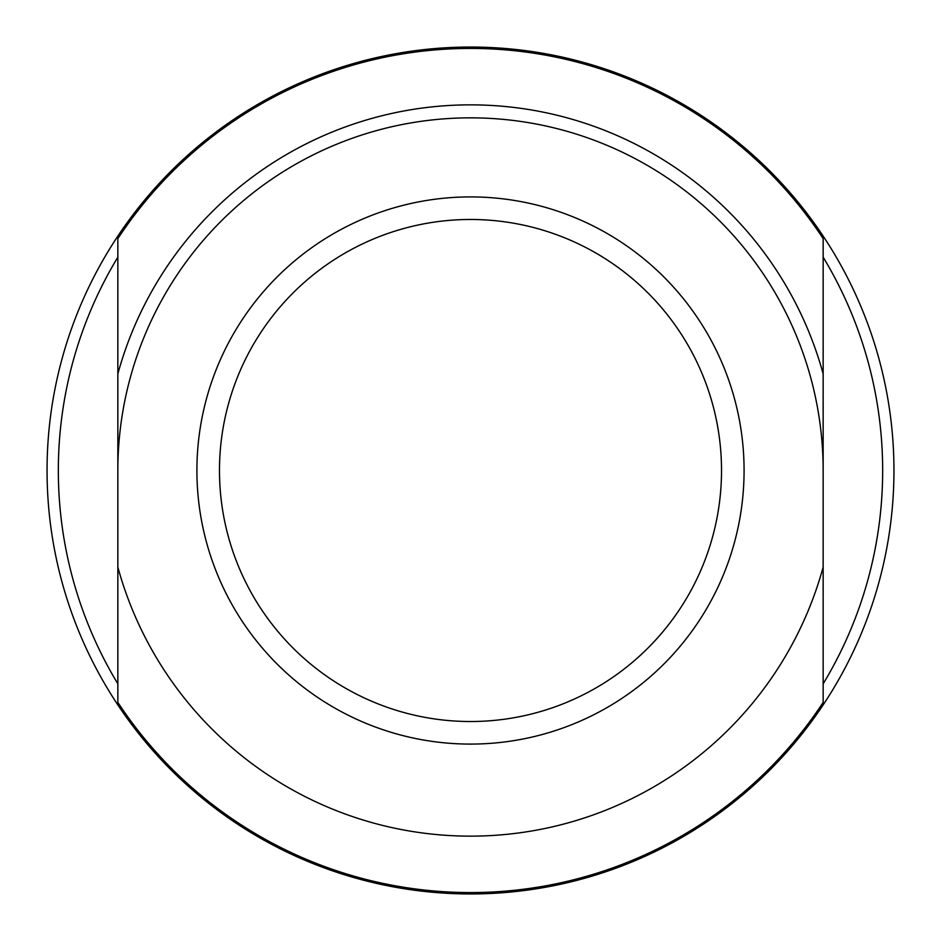 <?xml version="1.0" encoding="UTF-8"?>
<svg xmlns="http://www.w3.org/2000/svg" width="941" height="941" viewBox="0 0 941 941"><rect width="100%" height="100%" fill="white"/><g stroke="black" fill="none" stroke-linecap="round" stroke-linejoin="round"><path stroke-width="1.41" d="M196.904 470.5A273.596 273.596 0 0 1 607.298 233.568A273.596 273.596 0 0 1 607.298 707.432A273.596 273.596 0 0 1 196.904 470.5M823.152 567.117L823.152 238.591A422.074 422.074 0 0 0 117.848 238.591L117.848 702.409A422.074 422.074 0 0 0 823.152 702.409L823.152 567.117A365.649 365.649 0 0 1 117.848 567.117M47.05 470.5A423.45 423.45 0 0 1 682.225 103.781A423.45 423.45 0 0 1 682.225 837.219A423.45 423.45 0 0 1 47.05 470.5M823.152 470.5A352.652 352.652 0 0 0 470.5 117.848A352.652 352.652 0 0 0 117.848 470.5M117.848 257.152A412.17 412.17 0 0 0 117.848 683.848M823.152 683.848A412.17 412.17 0 0 0 823.152 257.152M219.476 470.5A251.024 251.024 0 0 0 596.006 687.895A251.024 251.024 0 0 0 596.006 253.105A251.024 251.024 0 0 0 219.476 470.5M823.152 702.409A422.074 422.074 0 0 1 117.848 702.409M117.848 238.591A422.074 422.074 0 0 1 823.152 238.591M823.152 373.883A365.649 365.649 0 0 0 117.848 373.883"/></g></svg>
